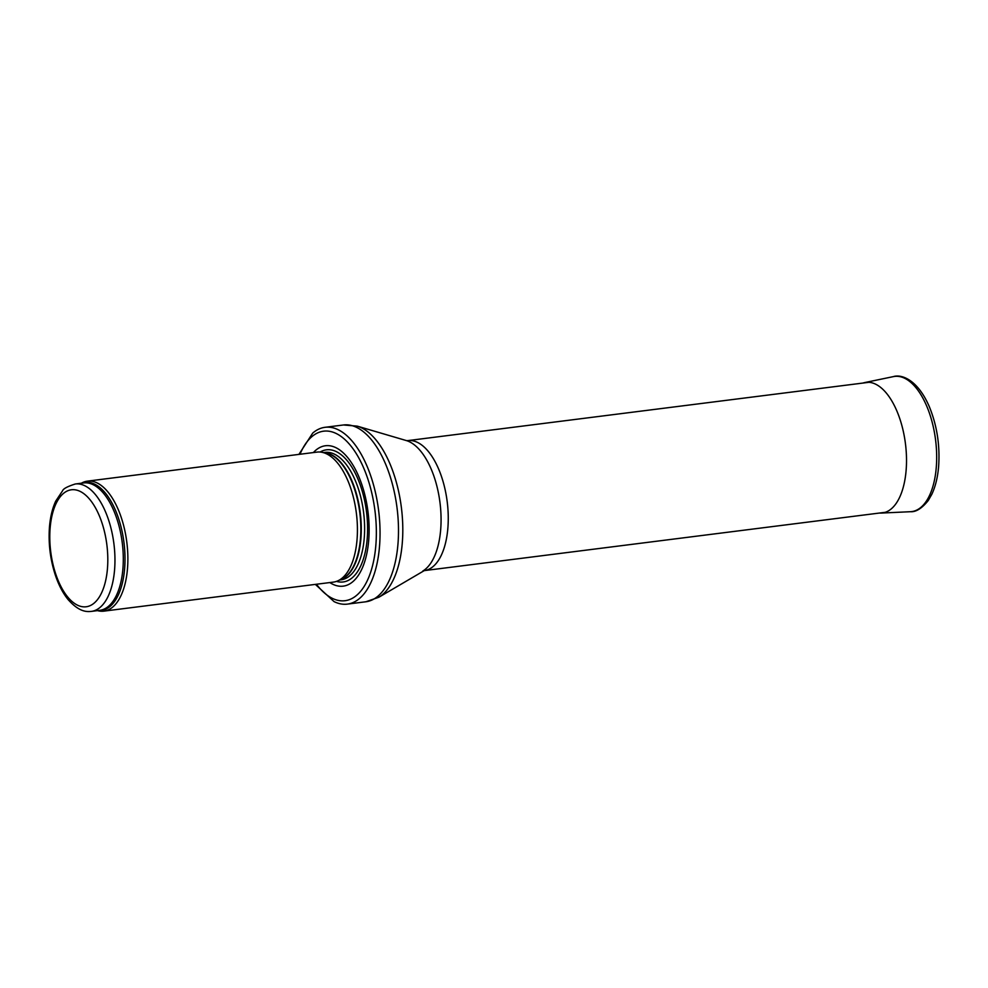 <?xml version="1.0" encoding="UTF-8"?>
<svg xmlns="http://www.w3.org/2000/svg" width="988" height="988" viewBox="0 0 988 988"><rect width="100%" height="100%" fill="white"/><g stroke="black" fill="none" stroke-linecap="round" stroke-linejoin="round"><path stroke-width="1.48" d="M315.345 584.39L334.03 601.593A89.105 42.731 -97.2 0 0 347.381 604.113A89.105 42.731 -97.2 0 0 378.565 554.898A89.105 42.731 -97.2 0 0 367.042 466.188A89.105 42.731 -97.2 0 0 325.015 427.31A89.105 42.731 -97.2 0 0 312.727 433.077L298.907 454.394M329.819 582.562A70.753 33.938 -97.2 0 0 365.597 558.628A70.753 33.938 -97.2 0 0 358.805 476.624A70.753 33.938 -97.2 0 0 313.381 452.553M97.491 610.621L97.491 610.621A65.517 31.418 -97.2 0 0 103.851 611.14L333.413 582.105A65.517 31.418 -97.2 0 0 337.884 580.821A65.517 31.418 -97.2 0 0 347.875 480.687A65.517 31.418 -97.2 0 0 321.631 452.232A65.517 31.418 -97.2 0 0 316.975 452.109L87.413 481.144A65.517 31.418 -97.2 0 0 81.374 483.218L81.374 483.218M103.851 611.14A65.517 31.418 -97.2 0 0 126.785 574.954A65.517 31.418 -97.2 0 0 118.313 509.722A65.517 31.418 -97.2 0 0 87.413 481.144M316.444 584.254A85.437 40.977 -97.2 0 0 368.783 577.264A85.437 40.977 -97.2 0 0 363.893 468.473A85.437 40.977 -97.2 0 0 300.006 454.245M336.513 581.376A66.591 31.937 -97.2 0 0 365.449 551.131A66.591 31.937 -97.2 0 0 357.878 478.871A66.591 31.937 -97.2 0 0 320.161 452.035M339.749 579.981L341.07 579.808A64.208 30.801 -97.2 0 0 363.547 544.351A64.208 30.801 -97.2 0 0 355.248 480.427A64.208 30.801 -97.2 0 0 324.966 452.418L323.644 452.578M340.724 579.536A64.208 30.801 -97.2 0 0 351.913 480.847A64.208 30.801 -97.2 0 0 324.694 452.763M337.884 580.821L341.675 579.104A64.282 30.826 -97.2 0 0 351.469 480.872A64.282 30.826 -97.2 0 0 325.719 452.949L321.631 452.232M98.281 610.522A64.516 30.949 -97.2 0 0 123.488 577.634A64.516 30.949 -97.2 0 0 115.596 510.574A64.516 30.949 -97.2 0 0 82.165 483.12M91.415 611.387L99.751 610.337A64.208 30.801 -97.2 0 0 122.228 574.88A64.208 30.801 -97.2 0 0 113.929 510.957A64.208 30.801 -97.2 0 0 83.647 482.934L75.31 483.984C67.567 486.454 63.343 488.69 62.627 490.703L55.674 501.2C52.253 508.709 50.153 517.638 49.4 527.975C48.35 544.264 50.388 560.159 55.513 575.634C58.798 585.279 63.01 593.282 68.135 599.617C79.04 611.782 86.228 611.942 91.415 611.387A64.208 30.801 -97.2 0 0 113.892 575.93A64.208 30.801 -97.2 0 0 105.593 512.006A64.208 30.801 -97.2 0 0 75.31 483.984M99.208 515.501A58.959 28.282 82.8 0 1 86.462 606.731A58.959 28.282 82.8 0 1 50.734 522.578A58.959 28.282 82.8 0 1 99.208 515.501M347.381 604.113L365.832 601.778A89.105 42.731 -97.2 0 0 397.053 508.017A89.105 42.731 -97.2 0 0 343.466 424.976L325.015 427.31M422.815 571.039A67.184 32.221 -97.2 0 0 439.981 502.583A67.184 32.221 -97.2 0 0 406.315 440.562L407.797 440.611A65.517 31.418 -97.2 0 1 447.194 501.669A65.517 31.418 -97.2 0 1 424.247 570.619L378.873 597.234A88.105 42.262 -97.2 0 0 401.375 507.474A88.105 42.262 -97.2 0 0 357.224 426.137L343.466 424.976M879.283 513.068L881.197 513.068A65.813 31.567 -97.2 0 0 905.243 477.809A65.813 31.567 -97.2 0 0 896.981 411.243A65.813 31.567 -97.2 0 0 896.919 411.094A65.813 31.567 -97.2 0 0 864.685 382.578L862.845 383.06M881.197 513.068L910.454 511.71A68.135 32.678 -97.2 0 0 935.377 475.129A68.135 32.678 -97.2 0 0 926.732 406.142A68.135 32.678 -97.2 0 0 893.374 376.613L864.685 382.578M378.873 597.234L365.832 601.778M406.315 440.562L357.224 426.137M424.247 570.619L885.322 512.303M407.797 440.611L868.884 382.307M910.454 511.71C915.987 512.13 921.928 508.388 928.263 500.496L931.795 494.346C935.401 486.664 937.674 477.463 938.6 466.744C940.119 445.687 937.056 425.729 929.399 406.883C917.704 379.503 901.389 373.995 893.374 376.613"/></g></svg>
